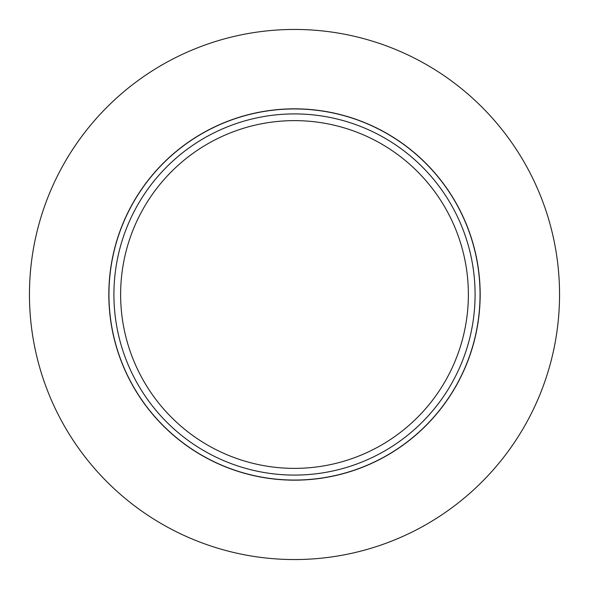 <?xml version="1.0" encoding="UTF-8"?>
<svg xmlns="http://www.w3.org/2000/svg" width="589" height="589" viewBox="0 0 589 589"><rect width="100%" height="100%" fill="white"/><g stroke="black" fill="none" stroke-linecap="round" stroke-linejoin="round"><path stroke-width="0.44" stroke-dasharray="2.94 2.21" d="M475.087 294.5A180.587 180.587 0 0 1 294.5 475.087A180.587 180.587 0 0 1 113.913 294.5A180.587 180.587 0 0 1 294.5 113.913A180.587 180.587 0 0 1 475.087 294.5M468.373 294.5A173.873 173.873 0 0 1 294.5 468.373A173.873 173.873 0 0 1 120.627 294.5A173.873 173.873 0 0 1 294.5 120.627A173.873 173.873 0 0 1 468.373 294.5M480.388 294.5A185.888 185.888 0 0 0 294.5 108.612A185.888 185.888 0 0 0 108.612 294.5A185.888 185.888 0 0 0 294.5 480.388A185.888 185.888 0 0 0 480.388 294.5A185.888 185.888 0 0 1 294.5 480.388A185.888 185.888 0 0 1 108.612 294.5A185.888 185.888 0 0 1 294.5 108.612A185.888 185.888 0 0 1 480.388 294.5M559.55 294.5A265.05 265.05 0 0 0 294.5 29.45A265.05 265.05 0 0 0 29.45 294.5A265.05 265.05 0 0 0 294.5 559.55A265.05 265.05 0 0 0 559.55 294.5"/><path stroke-width="0.88" d="M559.55 294.5A265.05 265.05 0 0 1 294.5 559.55A265.05 265.05 0 0 1 29.45 294.5A265.05 265.05 0 0 1 294.5 29.45A265.05 265.05 0 0 1 559.55 294.5M480.05 294.5A185.55 185.55 0 0 1 294.5 480.05A185.55 185.55 0 0 1 108.95 294.5A185.55 185.55 0 0 1 294.5 108.95A185.55 185.55 0 0 1 480.05 294.5M475.087 294.5A180.587 180.587 0 0 1 294.5 475.087A180.587 180.587 0 0 1 113.913 294.5A180.587 180.587 0 0 1 294.5 113.913A180.587 180.587 0 0 1 475.087 294.5M468.373 294.5A173.873 173.873 0 0 1 294.5 468.373A173.873 173.873 0 0 1 120.627 294.5A173.873 173.873 0 0 1 294.5 120.627A173.873 173.873 0 0 1 468.373 294.5"/></g></svg>
